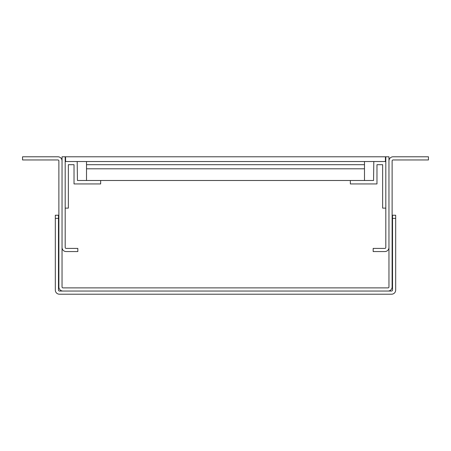 <?xml version="1.0" encoding="UTF-8"?>
<svg xmlns="http://www.w3.org/2000/svg" width="451" height="451" viewBox="0 0 451 451"><rect width="100%" height="100%" fill="white"/><g stroke="black" fill="none" stroke-linecap="round" stroke-linejoin="round"><path stroke-width="0.68" d="M388.018 291.047A4.104 4.104 0 0 0 392.122 286.937L392.122 160.906A0.947 0.947 0 0 1 393.075 159.958L428.45 159.958L428.45 156.796L393.075 156.796A4.104 4.104 0 0 0 388.965 160.906L388.965 286.937A0.947 0.947 0 0 1 388.018 287.885L62.982 287.885A0.947 0.947 0 0 1 62.035 286.937L62.035 160.906A4.104 4.104 0 0 0 57.925 156.796L22.55 156.796L22.55 159.958L57.925 159.958A0.947 0.947 0 0 1 58.878 160.906L58.878 286.937A4.104 4.104 0 0 0 62.982 291.047M388.965 160.906L388.965 156.796L385.808 156.796L385.808 247.452A0.947 0.947 0 0 1 384.861 248.4L373.174 248.4L373.174 251.562L384.861 251.562A4.104 4.104 0 0 0 388.965 247.452M62.035 160.906L62.035 156.796L65.192 156.796L65.192 247.452A0.947 0.947 0 0 0 66.139 248.4L77.826 248.4L77.826 251.562L66.139 251.562A4.104 4.104 0 0 1 62.035 247.452M65.192 208.125L68.355 208.125L68.355 164.694L74.026 164.694L74.026 183.935L100.652 183.935L100.652 180.49L77.437 180.49L77.194 161.537L65.192 161.537M385.808 208.125L382.645 208.125L382.645 164.694L376.974 164.694L376.974 183.935L350.348 183.935L350.348 180.49L373.563 180.49L373.806 161.537L385.808 161.537M392.517 215.234L395.679 215.234L395.679 218.391L392.517 218.391L392.517 215.234M55.321 218.391L55.321 215.234L58.483 215.234L58.483 218.391L55.321 218.391L55.321 290.094A4.104 4.104 0 0 0 59.431 294.204L391.569 294.204A4.104 4.104 0 0 0 395.679 290.094L395.679 218.391M58.483 218.391L58.483 290.094A0.947 0.947 0 0 0 59.431 291.047L391.569 291.047A0.947 0.947 0 0 0 392.517 290.094L392.517 218.391M100.652 180.49L350.348 180.49M364.487 180.49L364.487 164.694L86.513 164.694L86.513 180.49M364.487 161.537L364.487 164.694M86.513 161.537L86.513 164.694M65.587 161.537L385.413 161.537L385.413 156.796L65.587 156.796L65.587 161.537M364.487 168.798L86.513 168.798"/></g></svg>

